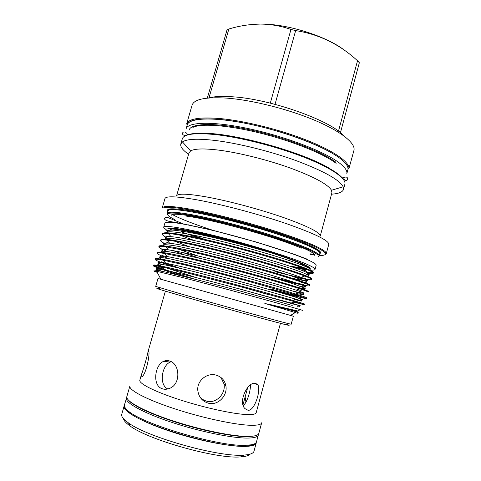 <?xml version="1.0" encoding="UTF-8"?>
<svg xmlns="http://www.w3.org/2000/svg" width="481" height="481" viewBox="0 0 481 481"><rect width="100%" height="100%" fill="white"/><g stroke="black" fill="none" stroke-linecap="round" stroke-linejoin="round"><path stroke-width="0.72" d="M123.539 418.783C123.876 420.761 126.082 423.178 130.165 426.028C148.461 439.935 216.961 459.151 240.314 456.914L240.716 456.89C245.683 456.571 248.821 455.645 250.132 454.13M243.32 455.122L243.729 455.098C249.988 454.695 253.415 453.403 253.998 451.214L256.253 442.893C255.688 444.991 252.164 446.158 245.689 446.398C230.339 446.957 197.042 440.368 168.663 430.796C140.218 421.23 122.445 410.816 124.128 406.006L121.741 414.285C121.11 416.462 123.364 419.342 128.511 422.931C147.463 437.247 219.162 457.359 243.32 455.122M250.902 445.478L250.565 445.178M254.888 443.638C254.058 444.564 252.411 445.238 249.952 445.665L244.985 446.103C219.15 447.997 140.735 424.741 128.078 411.634C126.196 409.998 125.138 408.567 124.904 407.347M126.798 397.354L124.435 404.924C124.02 406.355 125.078 408.171 127.603 410.371C140.374 423.551 219.901 447.132 245.995 445.262L251.016 444.829C254.317 444.252 256.163 443.248 256.541 441.811L258.447 434.115M126.407 398.1C124.813 402.597 142.659 412.674 171.098 422.132C199.477 431.601 232.696 438.347 247.949 438.071C254.389 437.95 257.87 436.91 258.399 434.95M128.974 400.697C134.109 406.409 154.708 415.806 180.676 423.713C206.626 431.625 234.043 436.808 247.553 436.646L254.852 435.84M134.5 404.719C152.73 417.592 223.443 437.548 247.042 436.441L248.04 436.423M220.935 377.477L224.008 383.904C225.998 393.464 216.348 403.92 206.74 401.178C204.118 400.499 201.882 399.134 200.024 397.096M216.095 375.126C221.44 376.743 224.699 380.261 225.854 385.672C227.922 395.406 218.049 405.958 208.303 403.174C202.393 401.334 198.912 397.258 197.865 390.951C196.38 381.024 206.878 372.396 216.095 375.126M250.439 385.004C250.667 390.849 247.402 401.869 243.338 405.693M255.441 383.267L257.81 384.71C261.249 389.808 254.702 410.99 248.076 410.317L244.961 408.609C237.764 401.918 247.799 381.463 255.441 383.267M245.118 396.981L245.965 402.134M148.521 350.92C150.517 352.008 146.17 374.693 141.847 376.797L141.047 376.966L141.372 374.813C143.41 369.57 147.607 354.936 148.028 351.617L148.521 350.92M169.811 361.069C180.183 363.979 180.994 384.698 169.288 388.468C166.721 389.466 164.286 389.532 161.977 388.66C152.164 385.299 154.762 364.845 163.75 361.255C165.704 360.401 167.731 360.341 169.811 361.069M167.839 388.943C158.748 385.047 161.706 365.578 170.148 362.103L171.224 361.712M141.372 374.813L139.827 380.182C138.648 383.477 154.611 391.63 179.533 399.699C204.401 407.774 233.429 414.087 246.915 414.562C252.699 414.76 255.796 414.129 256.199 412.674L280.447 323.31M251.419 425.3C257.792 425.366 261.219 424.525 261.688 422.769L258.82 433.375C258.303 435.311 254.828 436.321 248.4 436.417C233.165 436.64 199.958 429.864 171.585 420.418C143.146 410.984 125.282 400.968 126.858 396.53L129.894 385.972C128.445 389.989 146.404 399.561 174.837 408.856C203.21 418.157 236.303 425.138 251.419 425.3M347.865 169.811C348.683 166.853 346.11 163.071 340.151 158.465C325.499 147.108 286.742 132.059 250.595 124.381C214.4 116.642 188.925 117.671 187.229 124.958L186.069 128.938C187.716 121.837 213.143 121.008 249.344 128.806C285.498 136.55 324.302 151.503 339.009 162.686C344.991 167.226 347.583 170.935 346.795 173.815L347.865 169.811M189.544 225.216L188.6 224.855M167.635 214.55L167.196 213.366L168.987 212.398C172.968 211.712 182.467 212.842 197.487 215.801C218.35 219.973 248.076 227.796 272.577 235.618C298.028 243.897 313.227 250.042 318.169 254.052L319.204 255.808L318.212 256.595M269.462 246.056L267.905 245.677M216.324 231.277L214.791 230.79M326.286 253.619L328.776 244.342C329.022 240.62 314.947 233.742 286.556 223.701C258.97 214.231 222.414 204.497 197.583 199.958C176.78 196.29 165.897 195.839 164.947 198.599L162.265 207.822L164.141 206.71C168.338 205.832 178.523 206.938 194.703 210.029C217.25 214.412 249.609 222.895 276.19 231.445C303.776 240.506 320.13 247.252 325.264 251.695L326.286 253.619L325.204 254.527M268.981 230.67L250.186 225.896M241.721 223.533L223.172 217.881M331.499 190.26C327.952 184.373 314.321 177.002 290.608 168.14C267.743 159.884 239.364 152.784 219.102 150.174C204.076 148.334 194.589 148.587 190.632 150.932L188.991 152.838L176.521 195.971C177.471 193.344 187.229 193.621 205.796 196.801C227.675 200.703 259.433 209.157 283.435 217.508C308.183 226.389 320.448 232.582 320.238 236.099L331.914 192.743L331.499 190.26L343.157 186.784L343.482 189.454C342.586 192.135 338.6 193.711 331.529 194.174M188.576 154.263C182.768 150.204 180.177 146.795 180.802 144.035L182.455 141.919C186.712 138.973 197.438 138.468 214.634 140.398C237.842 143.17 270.749 151.335 297.036 160.967C324.248 171.314 339.622 179.924 343.157 186.784M343.482 189.454L344.889 184.193C346.53 178.607 331.776 168.122 304.707 157.473C277.693 146.837 241.372 137.524 216.27 134.692C195.202 132.564 183.886 133.934 182.323 138.805L180.802 144.035M183.099 142.623L187.181 147.12M186.598 124.074L187.031 123.088C189.905 118.44 201.184 116.955 220.869 118.633C245.328 120.984 280.303 129.726 306.944 140.278C333.628 150.848 349.164 161.826 349.002 168.308L353.932 150.445C355.928 143.518 341.63 131.65 314.881 120.358C288.185 109.079 251.99 99.994 226.737 98.118C205.531 96.837 193.975 99.212 192.069 105.249L186.598 124.074M301.593 155.543L300.872 155.429M234.872 137.001L234.199 136.73M208.339 98.01C213.931 96.453 222.018 96.044 232.594 96.789C270.701 99.008 331.559 120.845 343.771 135.822M252.152 24.441L260.672 24.05C287.361 23.725 327.381 36.472 345.111 50.733M208.964 97.956L228.866 29.01L226.978 30.044L207.317 98.106M228.866 29.01C239.285 25.86 249.813 24.212 260.443 24.074C270.905 24.188 281.078 25.98 290.969 29.443L295.653 30.592C319.011 34.247 339.634 44.306 357.527 60.762L359.349 62.734L340.434 132.726M318.169 254.052L317.358 254.533C312.422 250.577 297.342 244.498 272.114 236.303C247.829 228.565 218.386 220.809 197.709 216.654C182.81 213.714 173.388 212.572 169.432 213.233C165.915 214.003 167.725 216.131 174.862 219.619M319.294 255.459C325.054 255.585 326.773 254.491 324.447 252.182C319.324 247.793 303.078 241.113 275.721 232.143C249.362 223.677 217.286 215.266 194.919 210.894C178.878 207.816 168.765 206.698 164.586 207.545L164.141 206.71M349.002 168.308L348.196 168.777C348.328 162.368 332.882 151.497 306.415 141.029C279.996 130.579 245.328 121.909 221.068 119.553C201.545 117.869 190.35 119.318 187.476 123.906L187.031 123.088M185.498 135.732C190.242 133.033 200.691 132.546 216.853 134.265C239.46 136.82 271.254 144.595 297.03 154.004C323.743 164.111 339.321 172.751 343.759 179.918M181.253 231.806L199.056 238.143M309.331 269.991C312.884 270.292 314.79 270.088 315.043 269.384L316.143 265.284C316.438 264.255 313.468 262.361 307.245 259.602C292.135 252.892 255.044 241.107 221.537 232.588C187.975 224.032 165.272 220.484 164.899 223.058L163.72 227.134C163.594 227.645 164.334 228.379 165.933 229.335M315.043 269.384C315.314 268.428 312.325 266.606 306.078 263.913C290.915 257.377 253.776 245.683 220.262 237.097C186.694 228.481 164.039 224.747 163.72 227.134M299.242 256.12L298.28 255.97M188.113 224.759L188.997 225.108M294.468 254.551L295.406 254.714M314.718 255.327C315.037 254.178 312.211 252.206 306.241 249.405C291.865 242.665 256.812 231.331 225.132 223.4C193.398 215.446 171.759 212.464 171.284 215.278M190.59 234.518L205.189 239.514M303.499 264.688L299.645 264.159M201.954 238.786L188.618 234.145M286.556 324.441C290.175 325.595 290.013 325.691 286.063 324.735C275.469 322.24 216.474 305.994 182.167 296.086L159.836 289.49C155.958 288.263 155.868 288.095 159.566 288.985M290.536 315.404L157.996 278.475L155.712 286.405L181.596 294.095C216.775 304.178 277.357 320.911 288.071 323.539L291.191 324.23L293.344 316.264L290.536 315.404L295.322 312.548L264.827 303.421L288.54 309.536C302.236 313.233 302.405 313.179 289.039 309.373M168.236 228.818C169.468 227.477 178.86 228.679 196.422 232.425C231.157 239.821 289.586 257.383 304.545 264.712C298.244 261.85 287.86 258.135 273.382 253.565C249.284 245.971 217.262 237.5 195.358 232.894C184.47 230.603 176.467 229.269 171.35 228.896C165.5 228.541 164.225 229.437 167.538 231.577M293.717 302.176L304.72 304.852L294.925 301.773L244.685 287.8L182.401 271.687L161.935 266.949C156.259 265.789 153.385 265.398 153.319 265.783C153.854 266.745 163.6 270.184 182.558 276.106M194.27 279.058L159.969 268.007L154.124 265.644M153.319 265.783L153.511 265.115C154.148 264.454 163.847 266.408 182.612 270.965C203.95 276.172 239.67 285.522 264.237 292.34C289.165 299.242 305.573 304.052 304.9 304.184L304.72 304.852M269.985 289.484C290.482 295.087 306.806 299.17 306.427 298.497L297.462 295.298L247.396 280.988C225.439 275.024 200.721 268.705 184.367 264.815L163.161 260.179C157.912 259.223 155.243 258.982 155.153 259.451C155.177 260.239 160.943 262.578 172.451 266.468M268.572 294.643L241.516 286.953M178.914 267.935L161.237 261.778M155.153 259.451L155.345 258.784C156.042 257.912 165.783 259.68 184.572 264.093C205.94 269.138 241.636 278.445 266.149 285.377C291.023 292.388 307.347 297.462 306.607 297.823L306.427 298.497M156.986 253.126L157.173 252.465C157.93 251.377 167.719 252.97 186.532 257.233C207.924 262.109 243.596 271.374 268.055 278.433C292.881 285.546 309.115 290.879 308.315 291.48L308.135 292.147C308.327 291.835 305.597 290.74 299.952 288.853C288.955 285.227 272.33 280.339 250.084 274.182C227.988 268.121 202.892 261.76 186.327 257.954L164.418 253.451C159.578 252.693 157.101 252.585 156.986 253.126C156.89 253.89 160.774 255.718 168.639 258.616M163.768 256.048L162.53 255.537M279.978 279.75C298.707 284.481 308.664 286.502 309.842 285.804C310.047 285.407 307.563 284.283 302.399 282.425C291.702 278.673 275.156 273.659 252.759 267.394C230.531 261.231 205.05 254.828 188.281 251.106L165.698 246.765C161.243 246.188 158.946 246.206 158.808 246.819C158.676 247.589 161.52 249.146 167.358 251.497M158.808 246.819L159.001 246.158C159.818 244.853 169.649 246.266 188.486 250.385C209.908 255.098 245.557 264.322 269.961 271.494C294.727 278.715 310.882 284.313 310.023 285.137L309.842 285.804M294.979 277.128C305.609 279.461 311.129 280.243 311.544 279.479C311.76 278.998 309.517 277.85 304.804 276.028C294.42 272.138 277.958 266.997 255.417 260.618C233.069 254.353 207.209 247.907 190.235 244.27C180.128 242.093 172.384 240.71 167.003 240.127C162.915 239.718 160.792 239.851 160.636 240.518C160.51 241.137 161.832 242.135 164.616 243.5M177.357 248.791L197.721 255.868M165.536 243.224L168.639 242.015M160.636 240.518L160.828 239.857C161.706 238.348 171.579 239.574 190.44 243.548C211.887 248.1 247.517 257.281 271.861 264.568C296.579 271.891 312.644 277.753 311.724 278.812L311.544 279.479M307.666 273.238C311.237 273.713 313.095 273.683 313.239 273.16C313.474 272.607 311.447 271.44 307.161 269.655C297.108 265.62 280.742 260.353 258.056 253.848C235.6 247.481 209.361 240.993 192.184 237.44C181.668 235.257 173.713 233.958 168.332 233.532C164.586 233.273 162.632 233.507 162.458 234.229C162.307 234.914 163.54 235.943 166.143 237.319M174.777 241.24L189.304 246.711M162.458 234.229L162.644 233.568C163.588 231.842 173.503 232.894 192.388 236.724C213.859 241.113 249.459 250.252 273.749 257.648C298.412 265.085 314.4 271.206 313.42 272.493L313.245 273.16M302.549 310.353L300.204 309.632C289.37 306.307 221.062 287.373 181.71 277.321L156.632 271.254C152.681 270.49 152.88 270.857 157.215 272.36M296.368 302.194L294.853 301.797M299.074 296.416L270.154 288.883M301.22 290.476L297.523 289.646M303.355 284.524L298.821 283.592M297.005 283.195L273.298 277.387M305.471 278.553C298.268 277.309 288.065 275.006 274.873 271.651M313.101 272.763L306.319 272.384M194.643 240.638L179.563 235.029M170.406 230.165L170.208 229.569L171.434 228.992M308.315 267.797L308.357 267.628C308.213 265.482 296.176 260.486 272.252 252.645C249.098 245.208 218.717 236.965 197.895 232.449C186.291 229.948 178.271 228.613 173.827 228.445M170.352 229.353L170.959 230.128M189.177 129.978C190.771 123.148 215.199 122.372 249.867 129.828C284.493 137.235 321.729 151.545 335.985 162.301M273.166 253.499C295.015 260.654 306.686 265.398 308.171 267.725M304.888 268.753L292.755 267.153M289.592 266.095L303.457 268.206M296.476 313.035L295.118 312.668M300.204 309.632L297.865 311.027L267.905 304.01M298.533 269.162L298.052 268.56L306.229 269.276M310.029 268.873L310.203 268.626C310.413 267.887 308.525 266.582 304.545 264.712M185.005 224.344L184.109 223.972M336.423 188.792L342.244 187.055M294.943 254.545L293.951 254.365M308.964 245.082L305.946 244.655M357.527 60.762L338.474 131.181M275.018 104.341L295.653 30.592M290.969 29.443L270.298 103.144M243.266 403.739L244.432 404.491M127.802 410.9L127.363 410.984M198.256 213.119C178.842 209.415 168.729 208.676 167.911 210.9C168.885 207.96 178.962 208.435 198.136 212.325C221.152 216.817 254.9 225.86 280.555 234.445C307.155 243.314 320.262 249.603 319.871 253.325C319.943 250.3 306.812 244.264 280.489 235.227C254.948 226.683 221.248 217.64 198.256 213.119M206.962 228.902L208.135 229.293M275.938 248.22L277.14 248.491M310.167 254.347L313.588 254.569M167.815 211.225C165.416 207.69 175.493 208.039 198.04 212.259C222.697 217.081 259.506 227.098 285.654 236.141C312.379 245.665 323.755 251.503 319.781 253.655M312.981 254.076L310.161 253.854M161.935 271.278C153.541 268.35 154.413 267.923 164.538 270.003C177.573 272.859 198.412 278.054 227.05 285.588L291.095 303.042C303.373 306.589 303.697 306.818 292.063 303.721L239.261 288.822M161.231 264.237C155.772 262.037 157.293 261.706 165.789 263.245C177.651 265.512 200.896 271.242 229.004 278.595C257.876 286.273 279.407 292.268 293.602 296.573C301.743 299.056 304.263 300.012 301.172 299.435M161.844 257.582C157.972 255.736 159.716 255.387 167.069 256.535C178.764 258.495 202.357 264.135 230.952 271.609C260.377 279.449 282.082 285.618 296.068 290.121C307.407 293.915 306.662 294.306 293.831 291.294M163.005 251.088C160.113 249.435 161.899 249.032 168.368 249.867C179.888 251.503 203.818 257.052 232.906 264.634C261.538 272.162 286.075 279.461 298.491 283.7C307.383 286.868 308.183 287.776 300.902 286.429M199.17 258.111L182.786 252.519M163.877 244.228C162.602 243.037 164.538 242.707 169.691 243.236C181.018 244.54 205.285 249.982 234.848 257.678C263.931 265.32 288.81 272.895 300.865 277.303C311.802 281.607 308.898 281.92 292.153 278.234M165.662 238.005C164.484 236.766 166.276 236.315 171.038 236.652C182.149 237.602 206.764 242.923 236.796 250.733C266.318 258.483 291.528 266.348 303.21 270.929C309.602 273.557 310.918 274.771 307.155 274.567M167.448 231.8C166.36 230.507 168.013 229.948 172.402 230.11C180.579 230.615 194.324 233.111 213.642 237.59C232.966 242.063 256.313 248.34 273.382 253.565M157.75 271.482L155.772 270.418L158.724 270.659L167.063 272.396L196.723 279.683L238.113 290.47L292.25 305.459M197.006 277.82L166.228 267.875M161.502 266.125L157.792 264.4L158.958 263.961L165.711 265.043L193.693 271.512L256.048 287.8L297.925 299.759L301.803 301.094L294.414 299.543M161.243 259.115L159.433 257.744L162.464 257.642L170.761 259.018L200.03 265.686L240.873 276.19L277.423 286.381L299.946 293.278L303.529 294.709L296.555 293.602M162.043 252.387L161.586 251.214L165.915 251.31L175.18 252.832L205.146 259.548L245.25 269.871C265.133 275.306 281.457 280.11 293.338 283.874L305.237 288.323C305.279 288.744 303.096 288.522 298.683 287.65L298.539 287.62M184.151 254.677L173.346 250.667M163.354 245.791L163.829 244.751C166.234 244.595 170.899 245.106 177.832 246.284L206.187 252.429L243.909 262.031C263.071 267.274 278.866 271.903 291.3 275.908L306.054 281.349C307.341 282.209 306.613 282.485 303.878 282.197M164.935 239.255L166.131 238.287C168.897 238.161 173.713 238.648 180.585 239.748L207.984 245.508L244.089 254.605C268.59 261.261 288.738 267.496 300.643 271.837C305.471 273.719 308.177 275.042 308.766 275.787L307.149 276.19M166.679 232.756C166.324 229.215 201.365 235.672 244.973 247.384C268.783 253.848 288.444 260.011 300.823 264.604C306 266.648 309.169 268.176 310.329 269.168L309.65 269.955M307.972 269.991L298.052 268.56M270.965 246.525L269.534 246.182M214.664 230.868C195.977 224.867 182.227 219.619 173.413 215.109M342.328 177.898C348.707 175.535 347.276 178.908 347.42 179.389C347.048 181.187 345.412 180.766 342.514 178.126M240.716 456.89L243.729 455.098M249.952 445.665L251.016 444.829M243.019 404.641L247.721 387.458M225.854 385.672L224.008 383.904M257.81 384.71L253.968 383.351M167.196 213.366L167.911 210.9M190.632 150.932L182.455 141.919M169.432 213.233L168.987 212.398M300.577 256.62L299.495 256.439M159.836 289.49L158.742 287.428M160.84 279.196L156.632 271.254M289.574 309.193L288.54 309.536C300.962 312.752 298.364 313.396 297.378 313.173M156.602 270.358C155.88 268.891 158.526 268.777 164.538 270.003L161.935 266.949M297.474 306.716C302.994 307.557 298.551 304.858 291.095 303.042L294.925 301.773M158.327 263.931C157.996 262.476 160.486 262.247 165.789 263.245L163.161 260.179M300.751 300.685C303.739 300.439 299.314 298.094 293.602 296.573L297.462 295.298M160.101 257.527C160.089 256.066 162.41 255.73 167.069 256.535L164.418 253.451M302.862 294.372C304.184 293.35 301.918 291.931 296.068 290.121L299.952 288.853M161.905 251.142C162.229 249.621 164.382 249.194 168.368 249.867L165.698 246.765M304.756 288.017C305.682 286.802 303.589 285.365 298.491 283.7L302.399 282.425M163.72 244.775C164.081 243.248 166.071 242.737 169.691 243.236L167.003 240.127M303.475 282.046C308.387 282.936 307.66 279.245 300.865 277.303L304.804 276.028M165.542 238.408C165.975 236.886 167.809 236.297 171.038 236.652L168.332 233.532M308.339 275.282C308.784 273.779 307.076 272.33 303.21 270.929L307.161 269.655M167.37 232.058C167.797 230.549 169.474 229.9 172.402 230.11L171.35 228.896M159.969 268.007L162.806 267.135M307.569 272.565L304.966 269.703L307.636 269.853M286.063 324.735L288.071 323.539M306.571 258.934L293.813 254.142L256.559 242.135L213.823 230.549L179.407 223.106L169.402 221.404C166.366 220.701 164.712 219.811 164.442 218.735C164.767 217.61 165.957 217.226 168.013 217.592L183.724 224.11M186.478 216.137C212.5 219.39 277.333 237.494 301.274 248.19M324.447 252.182L325.264 251.695M319.204 255.808L319.871 253.325M148.028 351.617L165.374 291.179M163.75 361.255L170.148 362.103M148.148 351.244L148.659 351.383M128.078 411.634L127.603 410.371M130.165 426.028L128.511 422.931M187.776 134.746C182.882 127.212 179.01 137.53 187.5 134.842M203.241 133.267C233.694 132.87 303.998 152.495 329.852 168.615M336.141 163.342C323.46 153.649 292.051 140.969 260.095 133.063C228.036 125.15 200.709 123.172 192.875 127.435"/></g></svg>
